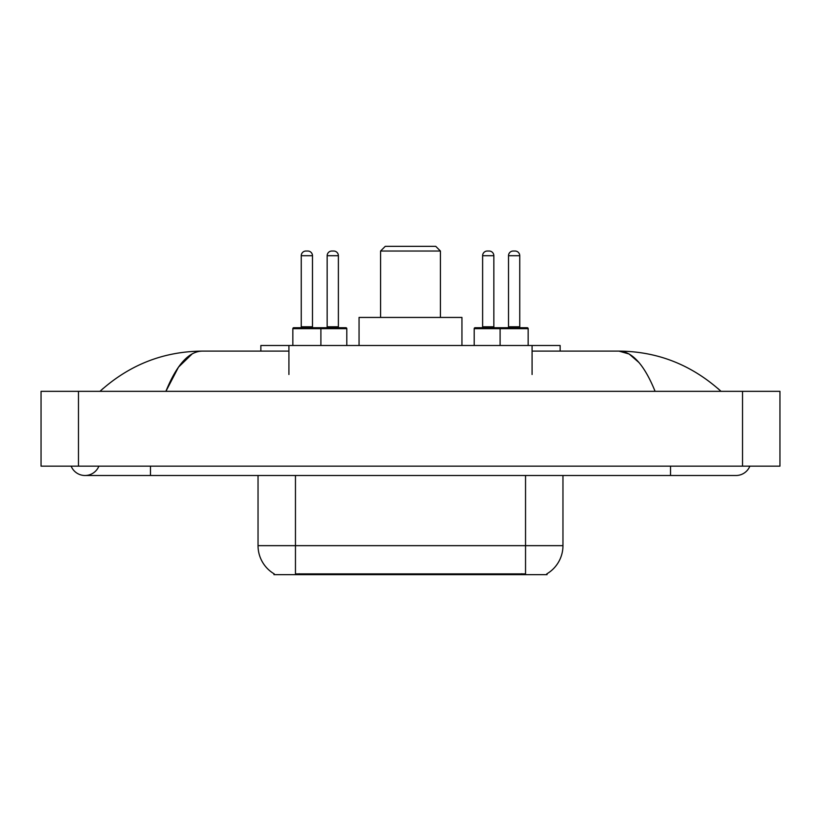 <?xml version="1.0" encoding="UTF-8"?>
<svg xmlns="http://www.w3.org/2000/svg" width="821" height="821" viewBox="0 0 821 821"><rect width="100%" height="100%" fill="white"/><g stroke="black" fill="none" stroke-linecap="round" stroke-linejoin="round"><path stroke-width="1.23" d="M260.862 351.111L260.862 345.497L560.138 345.497L560.138 351.111M547.053 573.725L547.053 574.649L273.947 574.649L273.947 573.725M71.14 466.154A14.963 14.963 0 0 0 98.879 466.154A14.963 14.963 0 0 1 71.14 466.154A14.963 14.963 0 0 0 85.015 475.503A14.963 14.963 0 0 1 71.14 466.154M749.86 466.154A14.963 14.963 0 0 1 735.985 475.503A14.963 14.963 0 0 0 749.86 466.154A14.963 14.963 0 0 1 735.985 475.503A14.963 14.963 0 0 0 749.86 466.154M655.096 391.33C644.372 364.914 632.324 351.511 618.952 351.111L532.08 351.111M288.92 351.111L202.048 351.111C188.676 351.511 176.628 364.914 165.904 391.33L178.496 367.141L192.34 353.738M78.467 391.33L779.95 391.33L779.95 466.154L41.05 466.154L41.05 391.33L78.467 391.33L78.467 466.154M717.841 388.436L721.023 391.33C691.59 364.811 657.559 351.409 618.952 351.111L629.143 354.015L638.912 362.482M103.159 388.436L99.977 391.33C129.277 364.873 163.297 351.46 202.048 351.111M274.224 573.889A32.737 32.737 0 0 1 258.04 545.657L295.457 545.657L295.457 573.889L525.543 573.889L525.543 545.657L562.96 545.657L562.96 475.503M258.04 545.657L258.04 475.503M546.776 573.889A32.737 32.737 0 0 0 562.96 545.657M346.801 328.657L292.84 328.657A0.934 0.934 0 0 1 293.774 327.723L345.867 327.723A0.934 0.934 0 0 1 346.801 328.657L346.801 345.497M320.898 345.497L320.898 328.657A0.934 0.934 0 0 0 319.964 327.723M312.483 255.7L301.256 255.7A4.68 4.68 0 0 1 305.935 251.031L307.803 251.031A4.68 4.68 0 0 1 312.483 255.7L312.483 326.789A0.934 0.934 0 0 0 313.417 327.723M301.256 255.7L301.256 326.789A0.934 0.934 0 0 1 300.322 327.723M292.84 328.657L292.84 345.497M528.16 328.657L500.102 328.657A0.934 0.934 0 0 1 501.036 327.723L527.226 327.723A0.934 0.934 0 0 1 528.16 328.657L528.16 345.497M519.744 255.7L508.517 255.7A4.68 4.68 0 0 1 513.197 251.031L515.065 251.031A4.68 4.68 0 0 1 519.744 255.7L519.744 326.789A0.934 0.934 0 0 0 520.678 327.723M508.517 255.7L508.517 326.789A0.934 0.934 0 0 1 507.583 327.723M515.065 251.031L513.197 251.031M501.036 327.723L475.133 327.723A0.934 0.934 0 0 0 474.199 328.657L500.102 328.657L500.102 345.497M327.158 255.7A4.68 4.68 0 0 1 331.838 251.031L333.706 251.031A4.68 4.68 0 0 1 338.385 255.7L327.158 255.7L327.158 326.789A0.934 0.934 0 0 1 326.224 327.723M338.385 255.7L338.385 326.789A0.934 0.934 0 0 0 339.319 327.723M333.706 251.031L331.838 251.031M482.615 255.7A4.68 4.68 0 0 1 487.294 251.031L489.162 251.031A4.68 4.68 0 0 1 493.842 255.7L482.615 255.7L482.615 326.789A0.934 0.934 0 0 1 481.681 327.723M493.842 255.7L493.842 326.789A0.934 0.934 0 0 0 494.776 327.723M474.199 328.657L474.199 345.497M489.162 251.031L487.294 251.031M380.575 251.031L440.425 251.031L435.756 246.351L385.244 246.351L380.575 251.031L380.575 317.44M440.425 251.031L440.425 317.44M461.946 345.497L461.946 317.44L359.054 317.44L359.054 345.497M521.807 574.649L521.807 573.725M299.193 574.649L299.193 573.725M288.92 374.489L288.92 345.497M532.08 374.489L532.08 345.497M670.521 466.154L670.521 475.503L735.985 475.503M150.479 466.154L150.479 475.503L670.521 475.503M742.533 391.33L742.533 466.154M295.457 475.503L295.457 545.657L525.543 545.657L525.543 475.503M301.256 326.789L312.483 326.789M508.517 326.789L519.744 326.789M327.158 326.789L338.385 326.789M482.615 326.789L493.842 326.789M150.479 475.503L85.015 475.503"/></g></svg>
